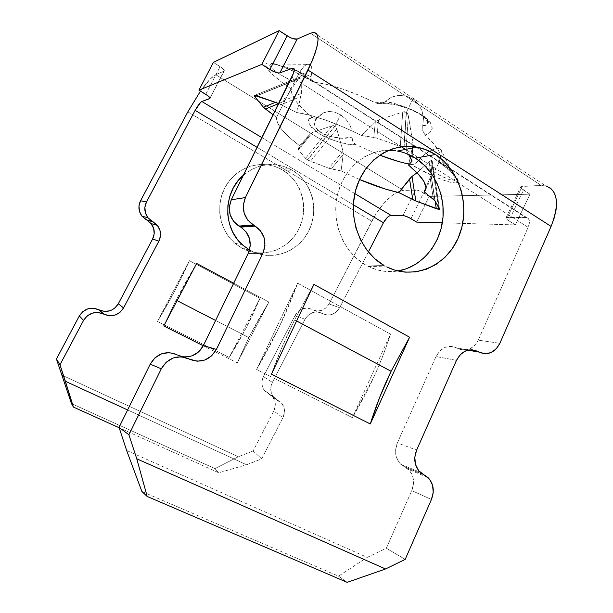 <?xml version="1.0" encoding="UTF-8"?>
<svg xmlns="http://www.w3.org/2000/svg" width="613" height="613" viewBox="0 0 613 613"><rect width="100%" height="100%" fill="white"/><g stroke="black" fill="none" stroke-linecap="round" stroke-linejoin="round"><path stroke-width="0.46" stroke-dasharray="3.06 2.3" d="M388.703 150.231C364.865 150.154 342.46 169.855 337.058 196.643C331.533 223.385 344.031 252.763 365.593 264.977L384.029 265.429L365.593 264.977L368.267 266.41C377.869 271.084 387.745 272.609 397.906 270.984L385.937 271.436L375.516 269.345L365.593 264.977L356.559 258.471L348.797 250.058L342.621 240.066L338.307 228.887L336.039 216.971L335.916 204.796L337.947 192.865L342.039 181.678L348.031 171.678L355.663 163.273L364.605 156.775L374.489 152.43L384.918 150.392L395.477 150.698M243.453 175.134C257.452 163.893 272.44 161.587 288.432 168.207L292.324 170.253L282.685 170.054L278.884 168.062C260.533 159.495 236.947 167.073 226.067 185.578C215.033 203.976 218.994 229.63 234.656 243.062L241.829 248.081L234.94 243.315L229.078 237.193L224.473 229.944L221.324 221.845L219.761 213.209L219.852 204.39L221.599 195.739L224.94 187.593L229.729 180.299L235.783 174.13L242.848 169.341L250.633 166.108L258.832 164.552L267.122 164.713L275.176 166.575L282.685 170.054L289.374 175.004L294.991 181.21L299.336 188.444L302.263 196.428L303.657 204.857L303.481 213.416L301.757 221.799L298.531 229.691L293.934 236.81L288.133 242.886L281.321 247.69L273.766 251.046L265.736 252.809L257.529 252.901L249.453 251.315L241.829 248.081L249.522 249.981L258.18 253.774L266.456 255.406L274.862 255.299L283.091 253.483L290.838 250.035L297.811 245.085L303.764 238.84L308.477 231.53L311.787 223.416L313.572 214.803L313.756 206.006L312.339 197.348L309.358 189.149L304.914 181.716L299.175 175.333L292.324 170.253C312.301 182.03 319.58 210.52 308.477 231.53C297.665 252.702 270.716 261.812 250.372 250.464L241.829 248.081C261.69 259.138 287.995 250.303 298.531 229.691C309.35 209.248 302.201 181.509 282.685 170.054L292.324 170.253L284.639 166.682L276.386 164.767L267.896 164.598L259.483 166.2L251.499 169.525L243.461 175.134M294.592 319.909L296.608 320.982L294.592 319.909L313.917 284.378L294.592 319.909C285.758 337.748 278.049 355.831 271.459 374.16L282.179 346.851L294.592 319.909M248.832 337.556L237.285 362.835L203.286 345.778L237.285 362.835L268.908 302.056L233.691 283.244L268.908 302.056L248.832 337.556L215.6 320.453L248.832 337.556L258.464 319.45L268.908 302.056L237.285 362.835L248.832 337.556M176.084 300.109L177.088 300.631L176.084 300.109L196.643 263.46L186.061 281.482L176.084 300.109L163.771 325.955L176.084 300.109M351.946 130.561L352.008 137.136L351.946 130.561L349.64 124.293L351.946 130.561M345.648 118.945L349.64 124.293L345.648 118.945L340.606 114.83L345.648 118.945M334.951 126.094L340.606 114.83L334.951 126.094L333.357 125.588L331.825 125.887L312.546 132.377L310.048 134.209L299.305 145.511C283.627 133.626 276.042 124.286 276.547 117.497L286.355 97.835C289.482 91.988 293.558 85.613 298.6 78.694L300.5 76.778L301.06 76.954L301.427 93.406L296.684 112.516C314.254 115.183 335.87 122.845 361.54 135.504L375.309 122.148L378.566 119.949L402.733 112.056L404.511 111.704L406.442 112.363L407.714 113.796L408.335 115.704L412.986 142.017L412.687 146.04L408.572 165.112L412.687 146.04L411.852 160.261L413.032 144.323L408.335 115.704L406.09 150.139L404.021 148.269L400.281 146.446L376.803 138.155L361.54 135.504L343.533 127.098L326.047 120.232L310.132 115.29L296.684 112.516L278.762 103.566L296.684 112.516L300.968 96.448L281.053 104.662L300.968 96.448L301.427 93.406L301.09 77.866L256.893 95.812L301.09 77.866L300.585 76.748L254.495 95.429L300.5 76.778L298.6 78.694C293.558 85.613 289.482 91.988 286.355 97.835L275.383 102.34L286.355 97.835L276.547 117.497L277.467 122.876L281.819 129.581L289.252 137.251L299.305 145.511L298.255 148.936L298.516 149.886L305.489 158.361L307.534 159.947L328.813 168.253L341.058 170.92L343.165 154.614L343.035 151.204L336.775 128.975L334.951 126.094L307.366 159.84L334.951 126.094M359.517 179.502L341.058 170.92L359.517 179.502M429.108 161.809L417.009 172.774L429.108 161.809L435.115 201.095L429.108 161.809L431.36 160.292L429.108 161.809M431.468 160.284L438.64 207.294L431.468 160.284L432.18 160.782L432.257 161.533L431.468 160.284M431.008 175.211L432.257 161.533L431.008 175.211L434.916 200.75L431.008 175.211L430.104 177.785L431.008 175.211M424.158 191.777L430.104 177.785L424.158 191.777M412.84 99.168L406.35 112.302L412.84 99.168L406.197 96.118L398.841 95.306L391.584 97.084L385.462 101.482L391.584 97.084L398.841 95.306L406.197 96.118L412.84 99.168L418.242 104.064L412.84 99.168M421.928 110.486L418.242 104.064L421.928 110.486L423.499 117.957L421.928 110.486M422.755 125.772L423.499 117.957L422.755 125.772L427.2 124.47L427.889 122.048L424.686 117.596L420.618 114.501L415.208 111.374L404.48 106.723L395.676 103.873L385.462 101.482C391.6 102.363 400.021 104.946 410.725 109.237C423.131 115.428 428.855 120.14 427.897 123.382C427.246 124.914 425.537 125.711 422.755 125.772L422.863 131.144L425.161 135.029L422.778 130.83L422.755 125.772M408.733 164.039L410.978 164.491C424.472 172.36 444.479 182.337 455.474 182.912C463.282 181.425 451.038 170.552 438.862 162.07L440.486 158.223C440.939 152.537 435.835 144.806 425.161 135.029L433.659 143.687L438.816 151.281L440.517 157.48L438.862 162.07L447.751 168.736L454.639 175.027L458.172 180.322L457.819 182.122L455.474 182.912L451.214 182.475L445.797 181.004L433.927 176.36L410.978 164.491L413.078 164.46L416.817 162.522L423.07 155.687L428.257 151.886L433.161 149.495L437.207 148.453L440.034 148.729L441.398 150.469L441.13 153.863L439.36 158.874L441.13 153.863L441.398 150.469L440.034 148.729L437.207 148.453L433.161 149.495L428.257 151.886L423.07 155.687L418.373 160.828L431.177 170.13L440.341 175.663L449.498 179.693L453.076 180.283L454.869 179.417L454.938 177.808L453.559 174.858L448.954 168.836L439.36 158.874C447.513 166.483 452.708 172.789 454.938 177.808C455.865 185.862 430.487 171.165 418.373 160.828L414.786 163.878L412.817 164.506L398.481 161.48M438.939 159.932L438.479 161.48M351.916 138.438L352.483 140.906L354.03 143.189L356.26 144.798L379.731 155.15L356.26 144.798L349.126 144.277L340.552 142.576L330.392 139.258L319.457 133.849L311.749 127.749L308.868 122.96L309.228 119.497L311.887 117.106L302.807 109.045L296.102 101.467L292.156 94.678L291.252 89.015L281.168 81.721L272.456 74.395L266.471 67.56L265.49 64.825L266.67 63.131L270.172 62.863L275.344 63.936L287.803 68.572L300.876 74.886L313.664 81.996L326.714 84.395L341.87 88.793L358.36 95.007L375.302 102.723L384.182 102.808L395.155 104.448L408.304 108.302L415.384 111.336L422.012 115.068L427.215 119.06L430.464 122.753L432.211 128.569L429.935 132.515L425.161 135.029C432.341 132.783 437.605 126.309 422.012 115.068C403.867 104.271 384.941 101.942 375.302 102.723C351.303 91.099 330.759 84.188 313.664 81.996L311.963 81.383L311.044 80.219L310.753 78.617L312.117 70.756L311.381 66.518L309.45 64.365L306.868 64.334L303.964 66.342L300.891 70.242L294.324 82.15L299.29 72.824L303.964 66.342L306.868 64.334L309.45 64.365L311.381 66.518L311.94 68.395L312.117 70.756L311.097 76.64L289.06 68.181L273.597 64.058L270.456 64.227L269.72 65.591L271.107 67.698L273.796 70.104L281.114 75.039L294.324 82.15C282.233 76.288 266.847 67.139 270.417 64.242C276.93 62.886 296.976 70.886 311.097 76.64L311.128 80.395L312.132 81.491L313.664 81.996C298.202 72.817 275.199 61.499 266.67 63.131C262.142 67.215 278.141 80.081 291.252 89.015C290.884 96.256 297.765 105.62 311.887 117.106L313.772 118.087L317.373 117.665L323.679 112.746L329.212 111.39L334.997 112.21L340.606 114.83L334.997 112.21L329.212 111.39L323.679 112.746L317.273 117.895L314.998 121.205L314.615 125.167L315.534 127.481L317.595 130.056L321.066 132.714L330.215 136.592L342.284 138.201L352.008 137.136C344.2 139.412 334.675 138.377 323.419 134.025C314.009 127.734 311.856 122.47 316.952 118.232L318.921 116.424L315.603 118.232L313.527 118.018L311.887 117.106C305.473 119.466 307.994 125.052 319.457 133.849C335.035 141.726 347.303 145.381 356.26 144.798L352.858 141.649L352.008 137.136M529.969 194.198L521.724 188.589L520.843 187.363L521.042 186.513L541.256 185.494L310.462 33.232L541.256 185.494L522.307 186.168L507.48 217.247L526.031 217.546L528.153 218.305L529.295 220.412L529.287 223.576L528.115 227.331L478.263 340.138L499.863 343.311L478.263 340.138L528.115 227.331L458.739 183.226L528.115 227.331C530.199 221.975 529.77 218.741 526.82 217.638L506.254 217.5L506.1 218.266L507.02 219.423L515.357 224.902L442.318 222.833L515.357 224.902L529.969 194.198L429.161 196.413L529.969 194.198L515.357 224.902L508.874 220.795L523.548 190.007L529.969 194.198M292.93 38.665L290.049 37.5M213.362 62.38L222.213 68.043L224.281 70.503L223.944 71.123L215.745 74.717L403.331 190.39L417.078 190.145L421.407 191.754L429.161 196.413L416.641 222.105L429.161 196.413L423.529 192.919L410.963 218.665L423.529 192.919C420.342 191.064 417.675 190.076 415.537 189.953L403.331 190.39L397.147 192.221C387.745 197.593 379.294 207.248 371.792 221.193L187.831 111.857L371.792 221.193L329.051 303.948L375.171 215.209L383.079 204.252L391.669 195.815L395.86 192.926L399.799 191.087L403.331 190.39L215.745 74.717L223.944 71.123L209.998 98.042L224.235 70.87C224.45 69.928 223.071 68.495 220.121 66.572L213.362 62.38M293.665 83.445L294.324 82.15M384.313 102.463L381.623 103.605L378.405 103.704L375.302 102.723L377.922 103.62L380.665 103.758L385.462 101.482M550.505 188.168L546.298 186.068M545.754 185.923L541.256 185.494L545.754 185.923L313.496 32.412M253.1 450.999L261.697 458.823L282.907 417.698L273.766 410.986L253.1 450.999L273.766 410.986L275.245 406.135L274.862 401.209L272.662 396.956L264.563 390.719L262.341 386.428L261.935 381.455L263.429 376.566L295.228 315.197L298.347 311.197L302.607 308.684L307.366 308.04L317.082 311.044L321.787 310.4L325.986 307.91L329.051 303.948L339.61 307.741L336.468 311.81L332.169 314.377L327.357 315.044L317.419 311.971L312.553 312.638L308.186 315.228L304.99 319.342L272.356 382.397L270.831 387.424L271.23 392.527L273.498 396.925L281.788 403.308L284.034 407.668L284.424 412.718L282.907 417.698L261.697 458.823L246.572 464.761L127.619 409.951L246.572 464.761L218.764 472.784L214.964 468.608L238.334 456.746L253.1 450.999L238.334 456.746L61.706 375.049L238.334 456.746L214.964 468.608L71.468 403.592L214.964 468.608L218.764 472.784L119.167 427.759L218.764 472.784L246.572 464.761L261.697 458.823L253.1 450.999M404.128 466.623L399.27 462.685L396.266 456.785L395.592 449.842L397.362 442.931L436.035 356.513L439.85 350.904L445.161 347.326L451.145 346.314L463.497 350.176L469.389 349.165L474.569 345.632L478.263 340.138C473.228 349.303 466.409 352.092 457.788 348.506L468.73 349.969L456.892 348C448.226 344.345 441.276 347.188 436.035 356.513L397.362 442.931L416.633 450.095L397.362 442.931C394.159 451.306 395.285 458.424 400.741 464.271L405.07 467.091L423.575 474.654L404.128 466.623M458.731 183.226L405.538 149.411L458.731 183.226M401.339 146.737L291.811 77.115L401.339 146.737M240.779 227.147L245.989 231.729M192.214 355.785L184.858 356.919L177.64 355.057M126.623 450.463L367.225 557.378L386.313 548.229L411.783 490.592L413.522 483.718L412.863 476.845L409.905 471.006L405.07 467.091L424.548 475.129L405.07 467.091L408.411 469.397C413.829 475.182 414.947 482.247 411.783 490.592L386.313 548.229L405.193 559.385L386.313 548.229L367.225 557.378L126.623 450.463M397.477 151.028L405.76 153.319M352.345 417.637L256.586 369.478L297.634 283.191L390.473 334.139L352.345 417.637C368.773 390.328 381.485 362.498 390.473 334.139L297.634 283.191C287.122 312.109 273.444 340.874 256.586 369.478L352.345 417.637L374.221 376.282C380.711 362.022 386.129 347.977 390.473 334.139L352.345 417.637M147.013 220.182L151.135 223.592M114.815 308.086L110.041 310.745M229.17 357.44L157.457 321.427L189.44 260.678L259.973 298.316L229.17 357.44C241.124 338.545 251.391 318.837 259.973 298.316L189.44 260.678C180.122 281.559 169.464 301.803 157.457 321.427L229.17 357.44L245.844 328.491L259.973 298.316L229.17 357.44M257.146 147.381L353.349 204.788L257.146 147.381M368.352 252.004L339.61 307.741L368.352 252.004M354.835 193.593L261.943 137.664L354.835 193.593M294.217 69.246L526.031 217.546L294.217 69.246M254.242 95.812L254.648 96.54M273.206 114.83L276.547 117.497L273.206 114.83M438.954 209.347L439.498 209.186M408.542 154.445L406.09 150.139L408.542 154.445M141.887 491.496L338.522 576.166L367.225 557.378L338.522 576.166L141.887 491.496M347.165 582.35L338.522 576.166L347.165 582.35M200.482 91.115C206.895 82.05 211.983 76.587 215.745 74.717L210.221 79.046L200.482 91.115M205.73 94.302L220.121 66.572L205.73 94.302M431.437 499.488L411.783 490.592L431.437 499.488M387.27 217.492L389.301 215.945M403.002 215.592L415.537 189.953L403.002 215.592M189.44 260.678L157.457 321.427L174.46 291.527L189.44 260.678M297.634 283.191L256.586 369.478L279.505 326.445L297.634 283.191M304.99 319.342L295.228 315.197L263.429 376.566L272.356 382.397L304.99 319.342C309.404 312.469 315.09 310.462 322.032 313.312L311.879 309.35C305.082 306.569 299.535 308.515 295.228 315.197L304.99 319.342M277.283 399.937L268.256 393.661L277.283 399.937L273.191 396.527C270.256 392.197 269.981 387.493 272.356 382.397L263.429 376.566C261.107 381.524 261.391 386.113 264.257 390.328L277.283 399.937M183.157 356.996L189.731 359.302L183.157 356.996M188.543 358.712L176.49 354.498L188.543 358.712M467.803 350.176L457.788 348.506L467.803 350.176M456.47 360.36L436.035 356.513L456.47 360.36M268.977 394.021L282.049 403.638C284.991 407.929 285.275 412.618 282.907 417.698L273.766 410.986C276.08 406.036 275.796 401.469 272.915 397.278L268.977 394.021M329.051 303.948L339.61 307.741C335.288 314.538 329.671 316.53 322.76 313.703L312.584 309.734C319.342 312.492 324.836 310.569 329.051 303.948M181.777 356.513L182.812 356.712M299.305 145.511L310.048 134.209L298.255 148.936L299.305 145.511M341.058 170.92L331.204 168.92L343.165 154.614L341.058 170.92M305.489 158.361L298.516 149.886L312.546 132.377L331.825 125.887L305.489 158.361L331.825 125.887L334.867 126.04L307.366 159.84L305.489 158.361M343.035 151.204L328.813 168.253L310.37 161.311L336.775 128.975L343.035 151.204L343.165 154.614L331.204 168.92L328.813 168.253L343.035 151.204M298.255 148.936L310.155 134.078L312.546 132.377L298.516 149.886L298.24 148.959L310.155 134.078M336.775 128.975L310.37 161.311L307.534 159.947L335.043 126.148L336.775 128.975M433.399 199.271L430.104 177.785L433.399 199.271M439.444 208.704L432.257 161.533L439.444 208.704M438.494 207.033L431.36 160.292L438.494 207.033M361.54 135.504L373.784 137.427L375.309 122.148L361.54 135.504M411.913 160.368L412.986 142.017L411.913 160.368M378.566 119.949L376.803 138.155L400.281 146.446L402.733 112.056L378.566 119.949L375.309 122.148L373.784 137.427L376.803 138.155L378.566 119.949M403.821 148.147L406.442 112.363L403.821 148.147L406.25 112.24L402.733 112.056L400.281 146.446L403.821 148.147M278.731 103.559L284.662 101.114L278.731 103.559M277.72 103.16L301.427 93.406L277.72 103.16M256.648 95.728L298.6 78.694L256.648 95.728M254.579 95.406L300.585 76.748L254.579 95.406M406.442 112.363L404.021 148.269L406.09 150.139L408.335 115.704L406.442 112.363M508.874 220.795C506.79 219.446 505.855 218.412 506.077 217.707L507.48 217.247L522.307 186.168L520.851 186.75C520.59 187.54 521.487 188.628 523.548 190.007L508.874 220.795M438.862 162.07L438.425 161.817L439.36 158.874M368.267 266.41L386.788 266.916M425.43 190.122L439.827 160.621M294.424 81.943L284.578 101.291M526.82 217.638L416.71 147.174M416.518 147.051L294.094 68.71M243.024 245.315L234.656 243.062M288.432 168.207L278.884 168.062M427.981 477.512L408.411 469.397M272.915 397.278L282.049 403.638M273.191 396.527L264.257 390.328M400.741 464.271L420.089 472.225M315.603 118.232L316.952 118.232L320.852 114.562M308.661 135.887L298.523 148.553M438.64 162.261C454.087 173.54 455.773 177.157 455.536 178.031L454.938 177.808L440.647 149.12M427.889 123.389L422.886 113.612M312.898 81.835C297.328 72.939 290.47 69.706 279.781 65.691C268.877 62.281 270.716 64.127 270.011 63.905L306.837 64.35M432.18 160.782L439.513 208.834M413.032 144.323L412.074 160.79M300.232 76.909L254.709 95.375M506.077 217.707L520.851 186.75M209.991 98.371L224.235 70.87M377.853 103.605C383.324 103.405 388.259 103.689 392.657 104.463C396.473 104.846 402.764 106.662 411.53 109.919C428.61 118.087 428.702 121.803 428.862 123.611L427.897 123.382"/><path stroke-width="0.92" d="M397.906 270.984C420.365 267.245 438.678 246.755 442.456 222.006C446.272 197.263 435.215 170.721 415.384 158.108L435.368 154.507C460.585 170.59 470.914 208.382 458.555 237.216C446.525 266.226 413.721 280.547 386.788 266.916L394.251 269.965L404.986 272.134L415.806 271.888L426.303 269.268L436.088 264.395L444.816 257.491L452.172 248.817L457.896 238.71L461.804 227.538L463.757 215.707L463.689 203.646L461.604 191.777L457.559 180.536L451.697 170.33L444.218 161.541L435.368 154.507L425.476 149.518L414.886 146.791L404.013 146.446L393.27 148.553L383.079 153.043L373.861 159.778L365.992 168.506L359.808 178.889L355.571 190.513L353.471 202.903L353.594 215.554L355.931 227.944L360.375 239.56L366.735 249.935L374.727 258.671L384.029 265.429C360.344 251.974 347.594 218.236 355.885 189.363C363.969 160.399 391.232 142.109 416.94 147.128C423.476 148.369 429.621 150.829 435.368 154.507L415.384 158.108L423.981 164.866L431.268 173.326L436.977 183.157L440.916 193.992L442.954 205.424L443.03 217.056L441.138 228.457L437.345 239.231L431.774 248.978L424.633 257.33L416.15 263.988L406.641 268.678L397.906 270.984M391.102 371.286C382.819 388.489 375.876 406.051 370.29 423.974L271.459 374.16L370.29 423.974L409.614 337.219L313.917 284.378L271.459 374.16L313.917 284.378L409.614 337.219L391.102 371.286L296.608 320.982L391.102 371.286L409.614 337.219L370.29 423.974L379.685 397.362L391.102 371.286M177.088 300.631L215.6 320.453L177.088 300.631M203.286 345.778L163.771 325.955L203.286 345.778M398.749 192.574C387.109 190.045 374.03 185.685 359.517 179.502L385.753 189.187L398.749 192.574L415.836 201.01L438.954 209.347L438.494 207.033L438.847 209.347L436.272 208.704L415.836 201.01L412.005 176.406L398.749 192.574L409.545 178.981L412.764 199.608L398.749 192.574M417.009 172.774L412.005 176.406L417.009 172.774M408.572 165.112C422.158 176.598 427.774 184.934 425.43 190.122L424.158 191.777L425.966 187.601L424.004 181.594L418.158 173.977L408.572 165.112L411.783 161.441L411.913 160.368L408.542 154.445L412.043 161.135L408.572 165.112M398.481 161.48L379.731 155.15C390.174 159.173 399.845 162.138 408.733 164.039M245.989 231.729L249.445 238.411L250.25 245.959L248.273 253.246L262.916 253.246L216.397 349.41C209.93 360.153 201.041 363.448 189.731 359.302L188.543 358.712C177.157 354.483 168.069 357.846 161.288 368.811L150.216 364.145L161.288 368.811L128.899 434.763L119.037 427.353L150.216 364.145C156.752 353.632 165.51 350.421 176.49 354.498L169.219 352.621L161.663 353.785L154.989 357.823L150.216 364.145L119.037 427.353L126.623 450.463L141.887 491.496L147.189 496.461L136.768 458.815L128.899 434.763L161.288 368.811L166.238 362.214L173.172 358L181.004 356.774L197.21 361.226L204.903 360.007L211.631 355.854L216.397 349.41L262.916 253.246L264.962 245.66L264.142 237.806L260.563 230.856L247.79 220.174L244.158 213.14L243.315 205.194L245.392 197.57L308.017 70.066C319.128 45.944 320.959 33.393 313.496 32.412L310.462 33.232L313.841 32.397L316.3 33.263L317.726 35.845L318.032 40.083L317.182 45.86L315.174 52.971L312.078 61.147L245.392 197.57L231.308 199.754L293.481 73.169L294.217 70.112L293.903 68.38L292.608 68.219L279.873 72.886L297.182 39.048L310.462 33.232L297.182 39.048L292.93 38.665M290.049 37.5L279.153 30.65L213.362 62.38L198.919 90.172L261.805 64.403L272.8 71.139L278.202 72.962L279.873 72.886L292.608 68.219L294.217 69.246L292.608 68.219L293.137 68.097C294.922 68.372 294.485 71.376 291.811 77.115L231.308 199.754L229.308 207.087L230.128 214.719L233.637 221.469L240.779 227.147M546.298 186.068L545.754 185.923C557.891 190.428 559.669 203.922 551.087 226.404L308.017 70.066L551.087 226.404L499.863 343.311L551.087 226.404L554.183 218.067L556.029 210.136L556.558 202.934L555.769 196.735L553.715 191.754L550.505 188.168M110.041 310.745L104.601 311.442L93.23 308.201L87.728 308.898L82.847 311.603L79.338 315.925L56.434 359.003L71.468 403.592L73.422 407.078L65.384 381.278L127.619 409.951L65.384 381.278L59.974 364.781L56.434 359.003L79.338 315.925L83.544 320.415L59.974 364.781L83.544 320.415L87.146 315.971L92.165 313.174L97.819 312.454L109.505 315.772L115.098 315.044L120.033 312.278L123.573 307.887L158.874 241.17L160.483 235.836L159.962 230.304L157.388 225.385L148.024 217.837L145.419 212.88L144.883 207.278L146.507 201.899L195.126 110.371L257.146 147.381L195.126 110.371C197.838 105.467 200.083 102.509 201.853 101.49L209.7 98.609L209.998 98.065L207.861 95.735L198.919 90.172L261.805 64.403L279.153 30.65L213.362 62.38L198.919 90.172L205.73 94.302C208.719 96.18 210.136 97.544 209.975 98.394L201.853 101.49L261.943 137.664L201.853 101.49L200.566 102.448L195.126 110.371L146.507 201.899L140.546 200.788L138.975 206.022L139.496 211.462L142.04 216.289L147.013 220.182L153.135 221.845L147.013 220.182L153.135 221.845L157.357 225.354C161.004 230.304 161.51 235.576 158.874 241.17L123.573 307.887L118.286 303.795L114.815 308.086M405.538 149.411L401.339 146.737L405.538 149.411M182.812 356.712C191.915 357.586 198.773 353.885 203.37 345.602L216.397 349.41L203.37 345.602L248.273 253.246L203.37 345.602L198.773 351.785L192.214 355.785M395.477 150.698L388.703 150.231M405.76 153.319L415.384 158.108C409.79 154.576 403.821 152.208 397.477 151.028L416.94 147.128M187.831 111.857L140.546 200.788L187.831 111.857L200.482 91.115L187.831 111.857M157.357 225.354L151.135 223.592L153.679 228.404L154.185 233.791L152.622 238.97L118.286 303.795L152.622 238.97L158.874 241.17L152.622 238.97C155.181 233.538 154.691 228.411 151.135 223.592L147.013 220.182M353.349 204.788L383.439 222.749L368.352 252.004L383.439 222.749L353.349 204.788M243.461 175.134L238.043 180.789L233.116 188.298L229.691 196.666L227.883 205.562L227.783 214.634L229.385 223.507L232.603 231.829L237.315 239.285L243.323 245.568L249.522 249.981L243.024 245.315C222.688 228.687 222.734 192.306 243.453 175.134M196.643 263.46L163.771 325.955L196.643 263.46L233.691 283.244L196.643 263.46M389.301 215.945L391.063 215.408L403.002 215.592C405.101 215.807 407.752 216.833 410.963 218.665L416.641 222.105L442.318 222.833L416.641 222.105L408.825 217.508L404.511 215.845L391.063 215.408L354.835 193.593L391.063 215.408C388.519 215.791 385.975 218.243 383.439 222.749L387.27 217.492M254.648 96.54L256.648 95.728L254.648 96.54L263.452 107.244L254.648 96.54L254.579 95.406L278.762 103.566L256.893 95.812L254.579 95.406L254.242 95.812M263.452 107.244L273.206 114.83L265.475 109.014L278.731 103.559L265.475 109.014L263.452 107.244L275.383 102.34L263.452 107.244M439.498 209.186L434.916 200.75L424.158 191.777L434.916 200.75L439.444 208.704L438.954 209.347L438.64 207.294L438.954 209.347M147.189 496.461L347.165 582.35L147.189 496.461L141.887 491.496L126.623 450.463L119.037 427.353L128.899 434.763L136.768 458.815L385.539 568.979L347.165 582.35L385.539 568.979L136.768 458.815L147.189 496.461M405.193 559.385L385.539 568.979L405.193 559.385L431.437 499.488L405.193 559.385M499.863 343.311L496.063 349.012L490.745 352.682L484.691 353.739L472.01 349.755L465.857 350.82L460.394 354.536L456.47 360.36L416.633 450.095L414.809 457.275L415.491 464.478L418.579 470.585L429.521 479.182L432.563 485.22L433.23 492.346L431.437 499.488C434.701 490.814 433.552 483.496 427.981 477.512L420.097 472.225C414.488 466.171 413.331 458.8 416.633 450.095L456.47 360.36C461.865 350.674 469.006 347.724 477.91 351.494L478.83 352.015L467.803 350.176L478.83 352.015C487.68 355.724 494.691 352.827 499.863 343.311M73.422 407.078L119.167 427.759L73.422 407.078L71.468 403.592L56.434 359.003L59.974 364.781L73.422 407.078M209.998 98.042L209.7 98.609L209.998 98.042M261.805 64.403L279.153 30.65L287.152 35.86L269.889 69.522L261.805 64.403M99.344 310.032L104.103 314.323L99.344 310.032C107.275 313.005 113.589 310.921 118.286 303.795L123.573 307.887C118.738 315.228 112.248 317.373 104.103 314.323L99.344 310.032M254.755 225.852L240.373 226.917L239.277 226.304L253.629 225.209L255.177 226.09C264.563 233.009 267.138 242.058 262.916 253.246L248.273 253.246C252.349 242.487 249.851 233.791 240.771 227.147L254.755 225.852M177.64 355.057L181.777 356.513M468.73 349.969L477.91 351.494L468.73 349.969M146.208 219.745L152.3 221.393L147.948 217.745C144.354 212.757 143.871 207.478 146.507 201.899L140.546 200.788C137.986 206.213 138.461 211.347 141.971 216.19L146.208 219.745M79.338 315.925L83.544 320.415C88.487 312.998 95.061 310.829 103.252 313.902L98.517 309.619C90.54 306.615 84.15 308.714 79.338 315.925M245.392 197.57L231.308 199.754C227.193 210.596 229.722 219.362 238.878 226.074L253.207 224.971C243.736 217.983 241.131 208.849 245.392 197.57M435.115 201.095L436.272 208.704L435.115 201.095M411.852 160.261L411.783 161.441L411.852 160.261M409.545 178.981L412.005 176.406L415.836 201.01L412.764 199.608L409.545 178.981M279.873 72.886C277.651 73.276 274.325 72.15 269.889 69.522L287.152 35.86C291.543 38.535 294.884 39.592 297.182 39.048L279.873 72.886M294.094 68.71L293.137 68.097M141.971 216.19L147.948 217.745M253.207 224.971L238.878 226.074M240.771 227.147L255.177 226.09M254.709 95.375L254.326 95.528"/></g></svg>
